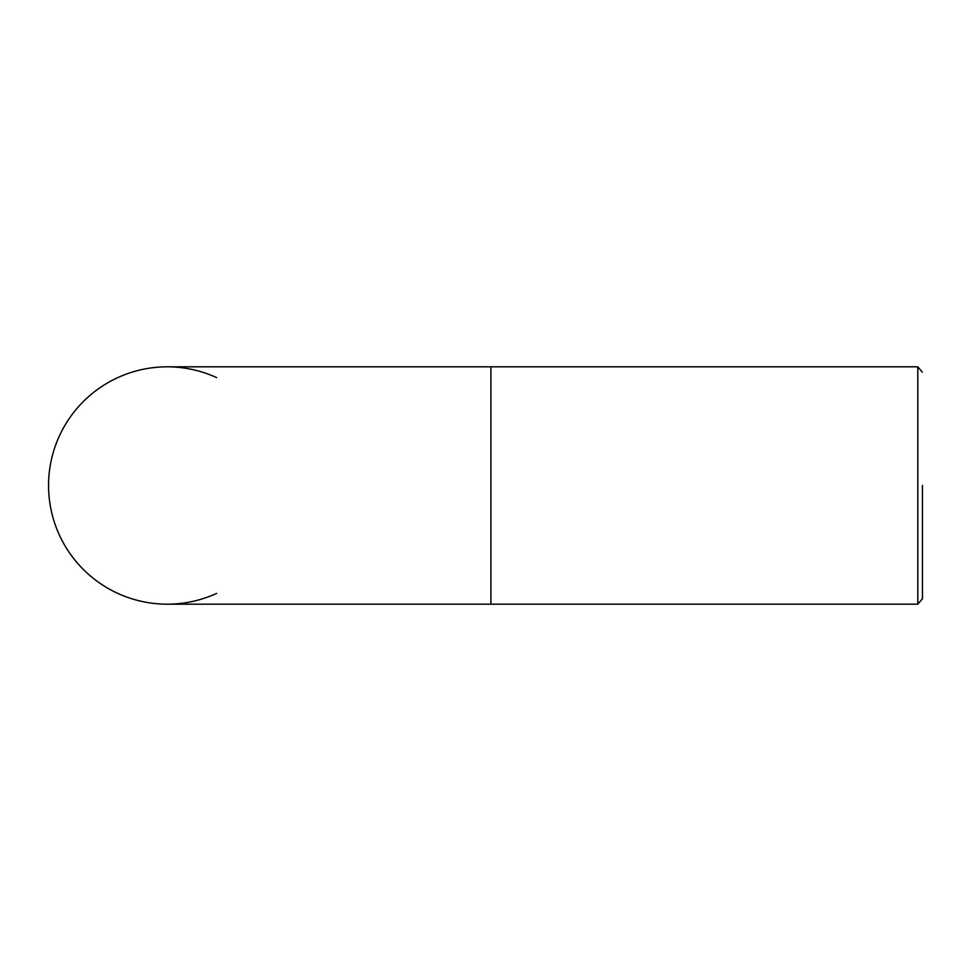 <?xml version="1.0" encoding="UTF-8"?>
<svg xmlns="http://www.w3.org/2000/svg" width="971" height="971" viewBox="0 0 971 971"><rect width="100%" height="100%" fill="white"/><g stroke="black" fill="none" stroke-linecap="round" stroke-linejoin="round"><path stroke-width="1.46" d="M922.45 485.5L922.45 598.949L922.45 485.5M922.341 598.852L917.813 604.18L917.813 366.82L922.341 372.148M216.667 593.39A118.68 118.68 0 0 1 48.55 485.5A118.68 118.68 0 0 1 216.667 377.61M490.889 366.82L490.889 604.18L167.23 604.18A118.68 118.68 0 0 1 48.55 485.5A118.68 118.68 0 0 1 167.23 366.82L917.813 366.82M490.889 604.18L917.813 604.18"/></g></svg>
